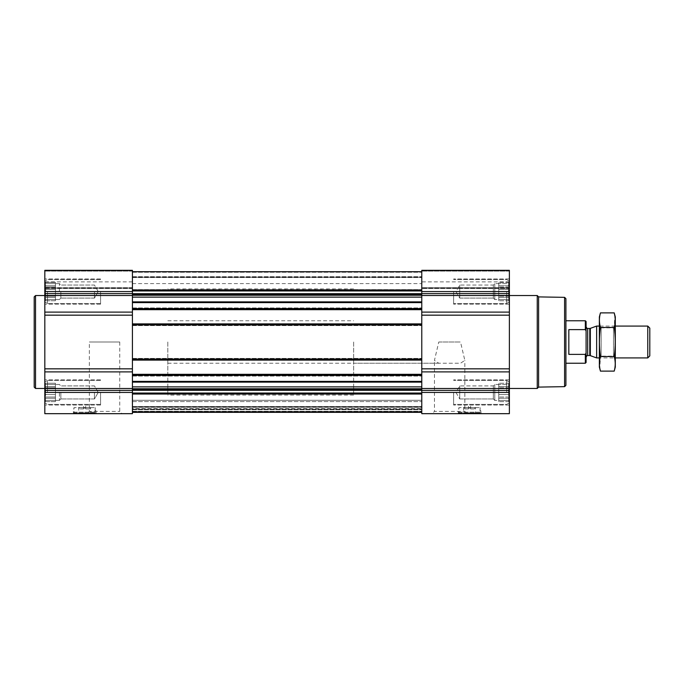 <?xml version="1.0" encoding="UTF-8"?>
<svg xmlns="http://www.w3.org/2000/svg" width="684" height="684" viewBox="0 0 684 684"><rect width="100%" height="100%" fill="white"/><g stroke="black" fill="none" stroke-linecap="round" stroke-linejoin="round"><path stroke-width="0.51" stroke-dasharray="3.42 2.56" d="M438.777 342L460.503 342L464.838 360.391L460.503 363.238L438.777 363.238L434.451 360.391L438.777 342L460.503 342M432.177 413.675L467.104 413.675L432.177 413.675L434.451 411.4L464.838 411.4L434.451 411.4L434.451 360.391M44.819 291.564L44.819 270.325L44.819 288.477L44.819 270.325L132.422 270.325L132.422 288.477L132.422 270.325L44.819 270.325L132.422 270.325L132.422 291.564L44.819 291.564L44.819 304.175L44.819 278.952L44.819 413.675L132.422 413.675L132.422 291.564M45.725 293.692L45.178 291.564L45.725 293.692L45.178 296.163L45.725 289.426L45.178 291.564L45.725 293.692L45.178 296.163L45.725 297.395L45.178 296.163L45.725 293.692L55.438 293.692L55.438 291.564L45.178 291.564L45.725 289.426L45.178 286.964L45.725 289.426L45.178 291.564L55.438 291.564L55.438 289.426L45.725 289.426L45.178 286.964L45.725 285.732L45.178 286.964L45.725 289.426L55.438 289.426L55.438 286.964L45.178 286.964L45.725 285.732L45.178 283.595L45.725 285.732L45.178 286.964L55.438 286.964L55.438 285.732L45.725 285.732L45.178 283.595L45.725 283.595L45.178 283.595L45.725 285.732L55.438 285.732L55.438 283.595L45.178 283.595L45.725 283.595L45.178 282.364L45.725 283.595L55.438 283.595L45.725 283.595L45.178 282.364L45.725 283.595L55.438 283.595L55.438 282.364L45.178 282.364L44.819 281.74L45.178 282.364L55.438 282.364L55.438 293.692L45.725 293.692L55.438 293.692L55.438 296.163L45.178 296.163L45.725 297.395L45.178 299.524L45.725 297.395L45.178 296.163L55.438 296.163L55.438 297.395L45.725 297.395L45.178 299.524L45.725 299.524L45.178 299.524L45.725 297.395L55.438 297.395L55.438 299.524L45.178 299.524L45.725 299.524L45.178 300.755L45.725 299.524L55.438 299.524L45.725 299.524L45.178 300.755L45.725 299.524L55.438 299.524L55.438 300.755L45.178 300.755L44.819 301.387L45.178 300.755L55.438 300.755L55.438 283.595L55.438 291.564L45.178 291.564L55.438 291.564L55.438 289.426L45.725 289.426L55.438 289.426L55.438 286.964L45.178 286.964L55.438 286.964L55.438 285.732L45.725 285.732L55.438 285.732L55.438 283.595L45.178 283.595L55.438 283.595L45.725 283.595L55.438 283.595L55.438 282.364L55.438 293.692L45.725 293.692M45.725 394.574L45.178 392.436L45.725 394.574L45.178 397.036L45.725 390.308L45.178 392.436L45.725 394.574L45.178 397.036L45.725 398.268L45.178 397.036L45.725 394.574L55.438 394.574L55.438 392.436L45.178 392.436L45.725 390.308L45.178 387.837L45.725 390.308L45.178 392.436L55.438 392.436L55.438 390.308L45.725 390.308L45.178 387.837L45.725 386.605L45.178 387.837L45.725 390.308L55.438 390.308L55.438 387.837L45.178 387.837L45.725 386.605L45.178 384.476L45.725 386.605L45.178 387.837L55.438 387.837L55.438 386.605L45.725 386.605L45.178 384.476L45.725 384.476L45.178 384.476L45.725 386.605L55.438 386.605L55.438 384.476L45.178 384.476L45.725 384.476L45.178 383.245L45.725 384.476L55.438 384.476L45.725 384.476L45.178 383.245L45.725 384.476L55.438 384.476L55.438 383.245L45.178 383.245L44.819 382.613L45.178 383.245L55.438 383.245L55.438 394.574L45.725 394.574L55.438 394.574L55.438 397.036L45.178 397.036L45.725 398.268L45.178 400.405L45.725 398.268L45.178 397.036L55.438 397.036L55.438 398.268L45.725 398.268L45.178 400.405L45.725 400.405L45.178 400.405L45.725 398.268L55.438 398.268L55.438 400.405L45.178 400.405L45.725 400.405L45.178 401.636L45.725 400.405L55.438 400.405L45.725 400.405L45.178 401.636L45.725 400.405L55.438 400.405L55.438 401.636L45.178 401.636L44.819 402.26L45.178 401.636L55.438 401.636L55.438 384.476L55.438 392.436L45.178 392.436L55.438 392.436L55.438 390.308L45.725 390.308L55.438 390.308L55.438 387.837L45.178 387.837L55.438 387.837L55.438 386.605L45.725 386.605L55.438 386.605L55.438 384.476L45.178 384.476L55.438 384.476L45.725 384.476L55.438 384.476L55.438 383.245L55.438 394.574L45.725 394.574M85.697 408.895L89.228 408.895L85.697 408.895L85.697 408.074L85.697 408.895M509.007 299.524L508.46 299.524L509.007 299.524L508.46 297.395L509.007 300.755L508.46 299.524L509.007 299.524L508.46 297.395L509.007 296.163L508.46 297.395L509.007 299.524L498.756 299.524L498.756 300.755L498.756 282.364L498.756 300.755L498.756 282.364L498.756 299.524L494.771 299.524L494.771 283.595L494.771 299.524L494.771 283.595L494.771 299.524L493.335 298.087L493.335 285.04L493.335 298.087L493.335 285.04L493.335 298.087L459.734 298.087L459.734 285.04L459.734 298.087L459.734 285.04L459.734 298.087L455.963 291.564L459.734 285.04L493.335 285.04L494.771 283.595L498.756 283.595L498.756 291.564L498.756 283.595L494.771 283.595L493.335 285.04L459.734 285.04L455.963 291.564L459.734 298.087L493.335 298.087L494.771 299.524L508.46 299.524L509.007 300.755L508.46 299.524L498.756 299.524L509.007 299.524M508.46 293.692L509.007 296.163L508.46 293.692L509.007 291.564L508.46 293.692L509.007 296.163L508.46 297.395L509.007 296.163L508.46 289.426L509.007 291.564L508.46 293.692L498.756 293.692L498.756 297.395L498.756 293.692L508.46 293.692M509.375 371.899L509.375 270.325L421.772 270.325L421.772 413.675L509.375 413.675L509.375 371.899L421.772 371.899L421.772 315.162L421.772 371.899M509.007 286.964L508.46 289.426L509.007 286.964L508.46 285.732L509.007 286.964L508.46 289.426L509.007 291.564L508.46 289.426L509.007 283.595L508.46 285.732L509.007 286.964L498.756 286.964L509.007 286.964M508.46 283.595L509.007 283.595L508.46 283.595L509.007 282.364L508.46 285.732L509.007 282.364L508.46 283.595L498.756 283.595L508.46 283.595M509.007 400.405L508.46 400.405L509.007 400.405L508.46 398.268L509.007 401.636L508.46 400.405L509.007 400.405L508.46 398.268L509.007 397.036L508.46 398.268L509.007 400.405L498.756 400.405L498.756 401.636L498.756 383.245L498.756 401.636L498.756 383.245L498.756 400.405L494.771 400.405L494.771 384.476L494.771 400.405L494.771 384.476L494.771 400.405L493.335 398.96L493.335 385.913L493.335 398.96L493.335 385.913L493.335 398.96L459.734 398.96L459.734 385.913L459.734 398.96L459.734 385.913L459.734 398.96L455.963 392.436L459.734 385.913L493.335 385.913L494.771 384.476L498.756 384.476L498.756 392.436L498.756 384.476L494.771 384.476L493.335 385.913L459.734 385.913L455.963 392.436L459.734 398.96L493.335 398.96L494.771 400.405L508.46 400.405L509.007 401.636L508.46 400.405L498.756 400.405L509.007 400.405M508.46 394.574L509.007 397.036L508.46 394.574L509.007 392.436L508.46 394.574L509.007 397.036L508.46 398.268L509.007 397.036L508.46 390.308L509.007 392.436L508.46 394.574L498.756 394.574L498.756 398.268L498.756 394.574L508.46 394.574M509.007 387.837L508.46 390.308L509.007 387.837L508.46 386.605L509.007 387.837L508.46 390.308L509.007 392.436L508.46 390.308L509.007 384.476L508.46 386.605L509.007 387.837L498.756 387.837L509.007 387.837M508.46 384.476L509.007 384.476L508.46 384.476L509.007 383.245L508.46 386.605L509.007 383.245L508.46 384.476L498.756 384.476L508.46 384.476M470.618 408.895L474.14 408.895L470.618 408.895L470.618 408.074L470.618 408.895M132.422 368.838L132.422 315.162L132.422 368.838L44.819 368.838M132.422 309.151L132.422 308.484L132.422 309.151L421.772 309.151L421.772 307.954L421.772 309.151L132.422 309.151M132.422 308.484L132.422 309.279L132.422 307.954L132.422 308.484L421.772 308.484L132.422 308.484M132.422 324.284L132.422 325.61L132.422 324.284L421.772 324.284L132.422 324.284M132.422 359.587L132.422 358.92L132.422 359.587L421.772 359.587L421.772 358.39L421.772 359.587L132.422 359.587M132.422 358.92L132.422 359.716L132.422 358.39L132.422 358.92L421.772 358.92L132.422 358.92M132.422 374.721L132.422 376.046L132.422 374.721L421.772 374.721L132.422 374.721M421.772 312.101L421.772 315.162L421.772 312.101L509.375 312.101M132.422 271.719L132.422 289.956L132.422 271.71L132.422 277.225L421.772 277.225L421.772 290.392L421.772 277.225L132.422 277.225L132.422 271.71L421.772 271.719L421.772 294.607L421.772 271.71L421.772 276.695L421.772 271.71L132.422 271.71M132.422 394.044L132.422 412.281L132.422 393.035L132.422 394.044L421.772 394.044L421.772 412.281L421.772 394.044M132.422 412.349L132.422 407.288L132.422 412.349L421.772 412.349L421.772 400.268L421.772 412.349L132.422 412.349L421.772 412.349M421.772 294.607L421.772 295.24L421.772 294.607L132.422 294.607L132.422 293.692L132.422 299.122L132.422 294.607M421.772 287.699L421.772 271.103L421.772 288.477L421.772 281.876L421.772 288.477L421.772 287.699L509.375 287.699L509.375 288.477L509.375 271.103L509.375 287.699L421.772 287.699M421.772 290.093L421.772 283.595L421.772 290.093L132.422 290.392L132.422 283.595L132.422 290.093L421.772 290.093M509.375 270.325L421.772 270.325L509.375 270.325L509.375 271.103L509.375 270.325M509.375 288.195L509.375 281.876L509.375 288.195L421.772 288.195L509.375 288.195M457.87 413.675L481.237 413.675L457.87 413.675L457.87 412.879L481.237 412.879L457.87 412.879L458.135 412.161L480.972 412.161L458.135 412.161L458.938 407.621L480.168 407.621L458.938 407.621L458.938 412.982L480.168 412.982L458.938 412.982L459.332 413.675L479.775 413.675L459.332 413.675M509.375 392.436L509.375 405.048L509.375 379.825L509.375 405.048L509.375 379.825L509.375 402.85L509.375 382.023L509.375 402.85L509.375 382.023L509.375 392.436L421.772 392.436M509.375 291.564L509.375 304.175L509.375 278.952L509.375 304.175L509.375 278.952L509.375 301.977L509.375 281.15L509.375 301.977L509.375 281.15L509.375 291.564L421.772 291.564M509.375 342L509.375 388.452L509.375 342M421.772 388.76L421.772 386.879L421.772 390.308L421.772 388.76L132.422 388.76L132.422 384.878L132.422 388.76M421.772 390.308L421.772 393.035L421.772 390.308L132.422 390.308L132.422 393.035L132.422 390.308M421.772 412.281L421.772 406.51L421.772 412.29L132.422 412.281L132.422 406.51L421.772 406.51L421.772 407.288L421.772 406.51L132.422 406.51L132.422 412.29L421.772 412.29M421.772 407.288L421.772 412.033L421.772 407.288L132.422 407.288L132.422 406.51L421.772 406.51L132.422 406.51L132.422 407.288L421.772 407.288M421.772 408.63L421.772 400.268L421.772 408.63L132.422 408.63L132.422 409.16L421.772 409.16L132.422 409.16L421.772 409.16L132.422 409.16L132.422 400.268L421.772 400.268L132.422 400.268L132.422 409.69L132.422 409.16L421.772 409.16L132.422 409.16L421.772 409.16L132.422 409.16L132.422 400.268L421.772 400.268L132.422 400.268L132.422 408.63L421.772 408.63M132.422 277.225L132.422 289.614L132.422 277.225L421.772 277.225L132.422 277.225M132.422 293.692L132.422 289.956L132.422 293.692L421.772 293.692M132.422 309.681L421.772 309.681M132.422 307.954L421.772 307.954L132.422 307.954M132.422 325.61L421.772 325.61L132.422 325.61M132.422 323.883L421.772 323.883M132.422 360.117L421.772 360.117M132.422 358.39L421.772 358.39L132.422 358.39M132.422 376.046L421.772 376.046L132.422 376.046M132.422 374.319L421.772 374.319M132.422 411.281L132.422 409.16L132.422 411.281L421.772 411.281L132.422 411.281M132.422 288.195L132.422 281.876L132.422 288.195L44.819 288.477L44.819 281.876L44.819 288.195L132.422 288.195M72.957 413.675L96.316 413.675L72.957 413.675L72.957 412.879L96.316 412.879L72.957 412.879L73.222 412.161L96.059 412.161L73.222 412.161L74.017 407.621L95.256 407.621L74.017 407.621L74.017 412.982L95.256 412.982L74.017 412.982L74.419 413.675L94.854 413.675L74.419 413.675M87.082 413.675L122.008 413.675L87.082 413.675L89.356 411.4L119.734 411.4L89.356 411.4L89.356 342L119.734 342L89.356 342M44.819 342L44.819 388.452L44.819 342M565.916 298.677L565.916 385.323M565.916 342L565.916 363.238L565.916 342M564.591 297.352L564.591 386.648M538.599 296.899L538.599 387.101M537.248 295.548L537.248 388.452M468.489 408.895L464.966 408.895L468.489 408.895L468.489 408.074L470.618 408.074L468.489 408.074L468.489 408.895M462.914 413.675L476.192 413.675L462.914 413.675L463.632 412.956L475.474 412.956L463.632 412.956L463.632 407.57L475.474 407.57L463.632 407.57L464.966 408.895M470.618 406.245L470.618 408.074L470.618 406.245L468.489 406.245L468.489 408.074L468.489 406.245L470.618 406.245M453.629 392.436L453.629 405.048L453.629 392.436M453.629 291.564L453.629 304.175L453.629 291.564M506.716 392.436L506.716 380.492L506.716 392.436M506.716 291.564L506.716 303.508L506.716 291.564M509.007 392.436L498.756 392.436L509.007 392.436M508.46 390.308L498.756 390.308L508.46 390.308M508.46 386.605L498.756 386.605L508.46 386.605M509.007 383.245L498.756 383.245L509.007 383.245L509.375 382.613L509.007 383.245M509.007 397.036L498.756 397.036L509.007 397.036M508.46 398.268L498.756 398.268L508.46 398.268M509.007 401.636L498.756 401.636L509.007 401.636L509.375 402.26L509.007 401.636M509.007 291.564L498.756 291.564L509.007 291.564M508.46 289.426L498.756 289.426L508.46 289.426M508.46 285.732L498.756 285.732L508.46 285.732M509.007 282.364L498.756 282.364L509.007 282.364L509.375 281.74L509.007 282.364M509.007 296.163L498.756 296.163L509.007 296.163M508.46 297.395L498.756 297.395L508.46 297.395M509.007 300.755L498.756 300.755L509.007 300.755L509.375 301.387L509.007 300.755M35.525 295.548L35.525 388.452M34.2 296.873L34.2 387.127M83.576 408.895L80.045 408.895L83.576 408.895L83.576 408.074L85.697 408.074L83.576 408.074L83.576 408.895M78.002 413.675L91.271 413.675L78.002 413.675L78.72 412.956L90.553 412.956L78.72 412.956L78.72 407.57L90.553 407.57L78.72 407.57L80.045 408.895M85.697 406.245L85.697 408.074L85.697 406.245L83.576 406.245L83.576 408.074L83.576 406.245L85.697 406.245M100.565 392.436L100.565 405.048L100.565 392.436M100.565 291.564L100.565 304.175L100.565 291.564M47.47 392.436L47.47 380.492L47.47 392.436M47.47 291.564L47.47 303.508L47.47 291.564M94.46 392.436L94.46 398.96L94.46 392.436M60.859 392.436L60.859 398.96L60.859 392.436M59.422 392.436L59.422 400.405L59.422 392.436M55.438 394.574L55.438 397.036L45.178 397.036L55.438 397.036L55.438 398.268L45.725 398.268L55.438 398.268L55.438 400.405L45.178 400.405L55.438 400.405L45.725 400.405L55.438 400.405L55.438 401.636L55.438 394.574M55.438 392.436L55.438 400.405L55.438 392.436M94.46 291.564L94.46 298.087L94.46 291.564M60.859 291.564L60.859 298.087L60.859 291.564M59.422 291.564L59.422 283.595L59.422 291.564M55.438 293.692L55.438 296.163L45.178 296.163L55.438 296.163L55.438 297.395L45.725 297.395L55.438 297.395L55.438 299.524L45.178 299.524L55.438 299.524L45.725 299.524L55.438 299.524L55.438 300.755L55.438 293.692M55.438 291.564L55.438 283.595L55.438 291.564M353.637 342L353.637 395.096L353.637 342M132.422 342L132.422 395.096L132.422 342M586.094 321.514L586.094 362.486M586.094 342L586.094 357.133L586.094 342M585.342 320.762L585.342 329.62L586.094 330.953M586.094 353.047L585.342 354.38L585.342 363.238M167.811 342L167.811 395.096L167.811 342M585.342 354.38L568.832 354.38L568.832 329.62L585.342 329.62M568.832 354.38L568.832 329.62L568.832 354.38M649.8 328.106L649.8 355.894M647.765 326.071L647.765 357.929M596.636 326.071L596.636 357.929M615.292 316.914L615.292 367.086M615.292 357.929L615.292 326.071L615.292 357.929L599.364 357.929L599.364 326.071L599.364 357.929L601.159 356.133L601.159 327.867L601.159 356.133L613.497 356.133L613.497 327.867L613.497 356.133L615.292 357.929M614.206 371.121C615.583 366.265 615.583 361.417 614.206 356.561C615.583 346.976 615.583 337.272 614.206 327.439L614.856 315.794M614.206 356.561L600.441 356.561L599.791 368.206M614.206 327.439L600.441 327.439C599.073 337.024 599.073 346.728 600.441 356.561M600.441 312.879C599.064 317.735 599.064 322.583 600.441 327.439M599.364 316.914L599.364 367.086M132.422 324.943L421.772 324.943M132.422 359.057L421.772 359.057M132.422 375.379L421.772 375.379M132.422 381.381L421.772 381.381M132.422 308.621L421.772 308.621M132.422 302.619L421.772 302.619M509.375 390.367L421.772 390.367M509.375 388.495L421.772 388.495M509.375 368.838L421.772 368.838M509.375 315.162L421.772 315.162M509.375 295.505L421.772 295.505M509.375 293.633L421.772 293.633M509.375 271.103L421.772 271.103L509.375 271.103M132.422 289.956L421.772 289.956M132.422 272.249L421.772 272.249L132.422 272.249M132.422 276.695L421.772 276.695L132.422 276.695M132.422 277.542L421.772 277.542L132.422 277.542M132.422 289.614L421.772 289.614L132.422 289.614M132.422 301.866L421.772 301.866M132.422 297.121L421.772 297.121M132.422 295.24L421.772 295.24M132.422 290.965L421.772 290.965M132.422 309.279L421.772 309.279L132.422 309.279M132.422 325.08L421.772 325.08L132.422 325.08M132.422 324.413L421.772 324.413L132.422 324.413M132.422 359.716L421.772 359.716L132.422 359.716M132.422 375.516L421.772 375.516L132.422 375.516M132.422 374.849L421.772 374.849L132.422 374.849M132.422 411.751L421.772 411.751L132.422 411.751M132.422 407.04L421.772 407.04L132.422 407.04M132.422 412.033L421.772 412.033L132.422 412.033M132.422 409.69L421.772 409.69L132.422 409.69M132.422 401.594L421.772 401.594L132.422 401.594M132.422 393.035L421.772 393.035M132.422 389.393L421.772 389.393M132.422 386.879L421.772 386.879M132.422 382.134L421.772 382.134M132.422 390.367L44.819 390.367M132.422 392.436L44.819 392.436M132.422 388.495L44.819 388.495M132.422 371.899L44.819 371.899M132.422 315.162L44.819 315.162M132.422 312.101L44.819 312.101M132.422 295.505L44.819 295.505M132.422 293.633L44.819 293.633M132.422 271.103L44.819 271.103L132.422 271.103M132.422 287.699L44.819 287.699L132.422 287.699M590.335 328.363L590.335 355.637M589.788 328.465L589.788 355.535M587.684 328.465L587.684 355.535M467.104 413.675L464.838 411.4L464.838 360.391M509.375 288.477L421.772 288.477L509.375 288.477M509.375 281.876L421.772 281.876M132.422 290.392L421.772 290.392L132.422 290.392M132.422 283.595L421.772 283.595M132.422 288.477L44.819 288.477L132.422 288.477M132.422 281.876L44.819 281.876M481.237 413.675L480.168 407.621L479.775 413.675M474.14 408.895L475.474 407.57L475.474 412.956L476.192 413.675M509.375 379.825L453.629 379.825L509.375 379.825M509.375 405.048L453.629 405.048L509.375 405.048M509.375 278.952L453.629 278.952L509.375 278.952M509.375 304.175L453.629 304.175L509.375 304.175M509.375 382.023L506.716 380.492L453.629 380.492L506.716 380.492L509.375 382.023M509.375 402.85L506.716 404.381L453.629 404.381L506.716 404.381L509.375 402.85M509.375 281.15L506.716 279.619L453.629 279.619L506.716 279.619L509.375 281.15M509.375 301.977L506.716 303.508L453.629 303.508L506.716 303.508L509.375 301.977M119.734 342L119.734 411.4L122.008 413.675M96.316 413.675L95.256 407.621L94.854 413.675M89.228 408.895L90.553 407.57L90.553 412.956L91.271 413.675M100.565 379.825L44.819 379.825L100.565 379.825M100.565 405.048L44.819 405.048L100.565 405.048M100.565 278.952L44.819 278.952L100.565 278.952M100.565 304.175L44.819 304.175L100.565 304.175M100.565 380.492L47.47 380.492L44.819 382.023L47.47 380.492L100.565 380.492M100.565 404.381L47.47 404.381L44.819 402.85L47.47 404.381L100.565 404.381M100.565 279.619L47.47 279.619L44.819 281.15L47.47 279.619L100.565 279.619M100.565 303.508L47.47 303.508L44.819 301.977L47.47 303.508L100.565 303.508M98.231 392.436L94.46 385.913L60.859 385.913L59.422 384.476L55.438 384.476L59.422 384.476L60.859 385.913L94.46 385.913L98.231 392.436L94.46 398.96L60.859 398.96L59.422 400.405L55.438 400.405L59.422 400.405L60.859 398.96L94.46 398.96L98.231 392.436M98.231 291.564L94.46 285.04L60.859 285.04L59.422 283.595L55.438 283.595L59.422 283.595L60.859 285.04L94.46 285.04L98.231 291.564L94.46 298.087L60.859 298.087L59.422 299.524L55.438 299.524L59.422 299.524L60.859 298.087L94.46 298.087L98.231 291.564M167.811 320.762L353.637 320.762M167.811 363.238L460.503 363.238M438.777 363.238L353.637 363.238M353.637 288.904L167.811 288.904M353.637 395.096L167.811 395.096M615.292 326.071L599.364 326.071L601.159 327.867L613.497 327.867L615.292 326.071"/><path stroke-width="1.03" d="M132.422 382.134L132.422 413.675L44.819 413.675L44.819 270.325L132.422 270.325L132.422 382.134L421.772 382.134L421.772 413.675L509.375 413.675L509.375 392.436L421.772 392.436M509.375 392.436L509.375 270.325L421.772 270.325L421.772 382.134M132.422 412.349L421.772 412.349M132.422 309.681L421.772 309.681M132.422 323.883L421.772 323.883M132.422 360.117L421.772 360.117M132.422 374.319L421.772 374.319M564.591 297.352L564.591 386.648L565.916 385.323L565.916 298.677L564.591 297.352L538.599 296.899L537.248 295.548L509.375 295.548M564.591 386.648L538.599 387.101L538.599 296.899M538.599 387.101L537.248 388.452L537.248 295.548M44.819 388.452L35.525 388.452L35.525 295.548L44.819 295.548M35.525 388.452L34.2 387.127L34.2 296.873L35.525 295.548M585.342 354.372L585.342 363.238L586.094 362.486L586.094 321.514L585.342 320.762L565.916 320.762M586.094 330.953L585.342 329.62L585.342 320.762M585.342 329.62L568.832 329.62L568.832 354.38L585.342 354.38L585.897 353.397M647.765 326.071L647.765 357.929L649.8 355.894L649.8 328.106L647.765 326.071L615.292 326.071M599.364 357.929L596.636 357.929L596.636 326.071L599.364 326.071M614.206 371.121L615.292 367.086L615.292 316.914L614.206 312.879C615.583 317.735 615.583 322.583 614.206 327.439C615.583 337.024 615.583 346.728 614.206 356.561C615.583 361.417 615.583 366.265 614.206 371.121L600.441 371.121C599.064 366.265 599.064 361.417 600.441 356.561C599.073 346.976 599.073 337.272 600.441 327.439C599.064 322.583 599.064 317.735 600.441 312.879L614.206 312.879L614.856 315.794M599.791 368.206L600.441 371.121L599.364 367.086L599.364 316.914L600.441 312.879M614.206 356.561L600.441 356.561M614.206 327.439L600.441 327.439M132.422 289.956L421.772 289.956M132.422 271.719L421.772 271.719L132.422 271.71M132.422 381.381L421.772 381.381M132.422 375.379L421.772 375.379M132.422 359.057L421.772 359.057M132.422 324.943L421.772 324.943M132.422 308.621L421.772 308.621M132.422 302.619L421.772 302.619M132.422 412.281L421.772 412.281L132.422 412.29M132.422 394.044L421.772 394.044M509.375 291.564L421.772 291.564M509.375 293.633L421.772 293.633M509.375 295.505L421.772 295.505M509.375 312.101L421.772 312.101M509.375 315.162L421.772 315.162M509.375 368.838L421.772 368.838M509.375 371.899L421.772 371.899M509.375 388.495L421.772 388.495M509.375 390.367L421.772 390.367M132.422 290.965L421.772 290.965M132.422 293.692L421.772 293.692M132.422 294.607L421.772 294.607M132.422 295.24L421.772 295.24M132.422 297.121L421.772 297.121M132.422 301.866L421.772 301.866M132.422 386.879L421.772 386.879M132.422 388.76L421.772 388.76M132.422 389.393L421.772 389.393M132.422 390.308L421.772 390.308M132.422 393.035L421.772 393.035M132.422 291.564L44.819 291.564M132.422 293.633L44.819 293.633M132.422 295.505L44.819 295.505M132.422 312.101L44.819 312.101M132.422 315.162L44.819 315.162M132.422 368.838L44.819 368.838M132.422 371.899L44.819 371.899M132.422 388.495L44.819 388.495M132.422 390.367L44.819 390.367M132.422 392.436L44.819 392.436M590.335 328.363L589.788 328.465L589.788 355.535L590.335 355.637L590.335 328.363L596.636 326.071M589.788 355.535L587.684 355.535L587.684 328.465C587.471 328.918 586.94 328.388 586.094 326.867M537.248 388.452L509.375 388.452M585.342 363.238L565.916 363.238M647.765 357.929L615.292 357.929M590.335 355.637L596.636 357.929M589.788 328.465L587.684 328.465M587.684 355.535C587.471 355.082 586.94 355.612 586.094 357.133"/></g></svg>
